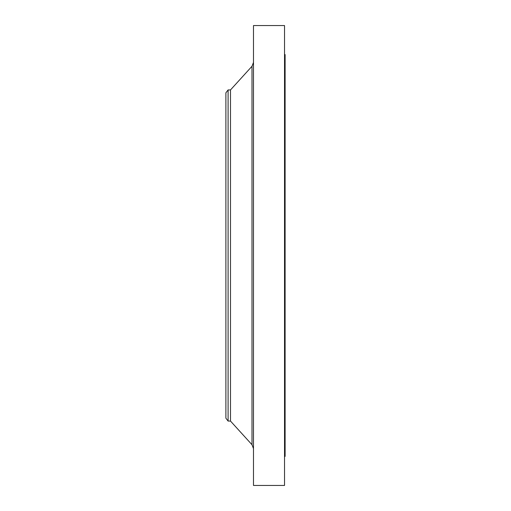 <?xml version="1.0" encoding="UTF-8"?>
<svg xmlns="http://www.w3.org/2000/svg" width="511" height="511" viewBox="0 0 511 511"><rect width="100%" height="100%" fill="white"/><g stroke="black" fill="none" stroke-linecap="round" stroke-linejoin="round"><path stroke-width="0.77" d="M228.098 421.064L228.098 89.936L225.894 92.81L225.894 418.19L228.098 421.064L230.493 421.064L251.993 444.717L251.993 66.283L253.488 62.419M228.098 89.936L230.493 89.936L230.493 421.064M253.488 255.5L253.488 485.45L284.531 485.45L284.531 25.55L253.488 25.55L253.488 255.5M284.531 54.581L285.106 54.581L285.106 456.419L284.531 456.419M230.493 89.936L251.993 66.283M251.993 444.717L253.488 448.581"/></g></svg>
